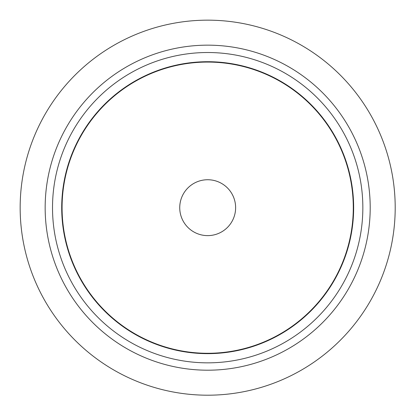 <?xml version="1.0" encoding="UTF-8"?>
<svg xmlns="http://www.w3.org/2000/svg" width="416" height="416" viewBox="0 0 416 416"><rect width="100%" height="100%" fill="white"/><g stroke="black" fill="none" stroke-linecap="round" stroke-linejoin="round"><path stroke-width="0.62" d="M207.678 362.846A155.163 155.163 0 0 0 342.056 130.099A155.163 155.163 0 0 0 73.304 130.099A155.163 155.163 0 0 0 207.678 362.846M207.678 370.198A162.516 162.516 0 0 0 348.426 126.422A162.516 162.516 0 0 0 66.934 126.422A162.516 162.516 0 0 0 207.678 370.198M207.678 353.283A145.605 145.605 0 0 0 333.778 134.878A145.605 145.605 0 0 0 81.583 134.878A145.605 145.605 0 0 0 207.678 353.283M395.2 207.678A187.522 187.522 0 0 0 207.678 20.16A187.522 187.522 0 0 0 20.16 207.678A187.522 187.522 0 0 0 207.678 395.2A187.522 187.522 0 0 0 395.2 207.678M207.678 353.652A145.969 145.969 0 0 0 334.095 134.696A145.969 145.969 0 0 0 81.266 134.696A145.969 145.969 0 0 0 207.678 353.652M207.678 235.622A27.945 27.945 0 0 0 235.622 207.678A27.945 27.945 0 0 0 207.678 179.738A27.945 27.945 0 0 0 179.738 207.678A27.945 27.945 0 0 0 207.678 235.622"/></g></svg>
